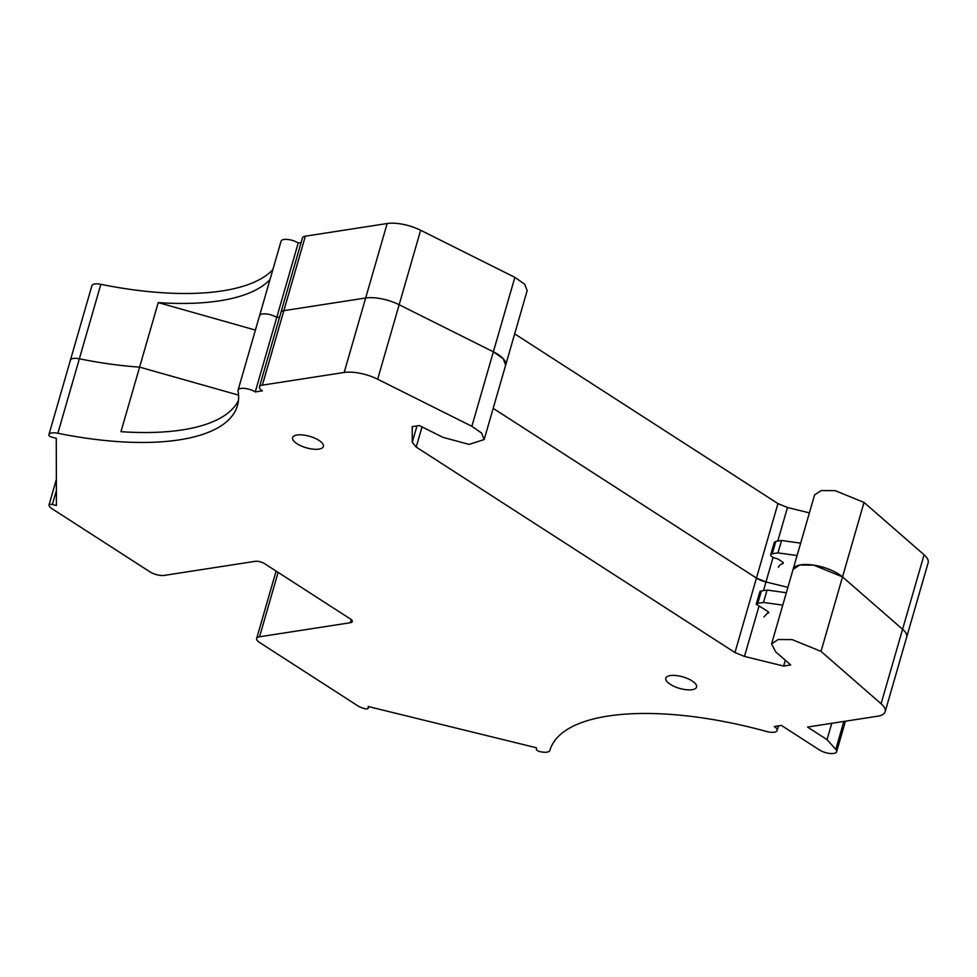 <?xml version="1.0" encoding="UTF-8"?>
<svg xmlns="http://www.w3.org/2000/svg" width="977" height="977" viewBox="0 0 977 977"><rect width="100%" height="100%" fill="white"/><g stroke="black" fill="none" stroke-linecap="round" stroke-linejoin="round"><path stroke-width="1.47" d="M881.083 703.745L902.577 629.273A27.845 10.393 16.1 0 1 906.656 637.212A27.845 10.393 -163.9 0 0 902.577 629.273L842.516 576.906L902.577 629.273L924.083 554.802L864.022 502.434L835.188 490.662L821.168 490.576L814.574 494.924L793.08 569.396L799.674 565.048L813.694 565.133L842.516 576.906A27.845 10.393 -163.9 0 0 813.694 565.133A27.845 10.393 -163.9 0 0 793.08 569.396L771.586 643.867L778.168 639.52L792.188 639.617L821.022 651.378L881.083 703.745A27.845 10.393 -163.9 0 1 885.162 711.683A27.845 10.393 -163.9 0 1 877.444 716.239L807.527 727.059L827.043 739.638L835.775 749.432A10.442 3.896 -163.9 0 1 836.63 751.74A10.442 3.896 -163.9 0 1 829.949 753.475A10.442 3.896 -163.9 0 1 819.459 749.957L781.368 725.398L774.236 726.497A10.442 3.896 -163.9 0 1 777.142 730.503A10.442 3.896 -163.9 0 1 766.359 731.443A209.579 78.221 -163.9 0 0 549.917 750.336A209.579 78.221 -163.9 0 0 549.88 750.446L549.88 750.446A10.442 3.896 -163.9 0 1 539.744 751.557A3.481 1.295 -163.9 0 1 536.41 749.396L536.41 747.771L368.207 706.518L368.207 708.142A3.481 1.295 -163.9 0 1 368.195 708.288A3.481 1.295 -163.9 0 1 364.885 708.679A10.442 3.896 -163.9 0 1 357.631 705.712L259.552 642.487A10.442 3.896 -163.9 0 1 256.646 638.494A10.442 3.896 -163.9 0 1 259.54 636.784L350.34 622.728A6.961 2.601 -163.9 0 0 352.27 621.592A6.961 2.601 -163.9 0 0 350.328 618.917L264.62 563.68A6.961 2.601 -163.9 0 0 255.107 561.335L164.307 575.392A10.442 3.896 -163.9 0 1 150.043 571.899L51.952 508.663A10.442 3.896 -163.9 0 1 48.997 505.048A3.481 1.295 -163.9 0 1 49.009 504.914A3.481 1.295 -163.9 0 1 52.355 504.535L56.422 505.536L56.275 438.27L52.221 437.269A3.481 1.295 -163.9 0 1 48.85 435.119A10.442 3.896 -163.9 0 1 48.911 434.655A10.442 3.896 -163.9 0 1 57.863 433.275A209.579 78.221 -163.9 0 0 237.472 405.565A209.579 78.221 -163.9 0 0 238.046 390.885A10.442 3.896 -163.9 0 1 238.07 390.153A10.442 3.896 -163.9 0 1 244.751 388.419A10.442 3.896 -163.9 0 1 255.241 391.936L298.229 242.992A10.442 3.896 16.1 0 0 287.739 239.463A10.442 3.896 16.1 0 0 281.071 241.197L259.577 315.669A10.442 3.896 16.1 0 1 266.245 313.947A10.442 3.896 16.1 0 1 276.735 317.464A10.442 3.896 -163.9 0 0 266.245 313.947A10.442 3.896 -163.9 0 0 259.577 315.669L238.07 390.153M763.477 590.609L765.98 581.974L787.889 587.348L765.98 581.974L756.454 578.066L493.177 408.349L756.454 578.066A13.922 5.203 -163.9 0 0 765.98 581.974L773.088 557.317M420.647 230.267L377.659 379.21L471.867 426.302L481.673 433.116L484.177 439.552L505.671 365.08L503.167 358.644L493.361 351.818L399.153 304.739L493.361 351.818A27.845 10.393 -163.9 0 1 505.671 365.08L527.165 290.609L524.661 284.173L514.855 277.346L420.647 230.267A27.845 10.393 16.1 0 0 387.161 223.525L305.349 236.178A10.442 3.896 16.1 0 0 302.455 237.887L280.961 312.359A10.442 3.896 16.1 0 1 283.855 310.662L365.667 297.997A27.845 10.393 16.1 0 1 399.153 304.739A27.845 10.393 -163.9 0 0 365.667 297.997L283.855 310.662A10.442 3.896 -163.9 0 0 280.961 312.359L259.467 386.843A10.442 3.896 -163.9 0 0 262.373 390.837L255.241 391.936M279.617 317.024L276.735 317.464L279.617 317.024M259.54 316.401A10.442 3.896 16.1 0 1 259.577 315.669M238.461 400.472A209.579 78.221 -163.9 0 1 120.965 431.675L139.589 367.132L238.571 395.123L139.589 367.132A209.579 78.221 16.1 0 1 79.357 358.791A10.442 3.896 -163.9 0 0 70.405 360.183A10.442 3.896 16.1 0 1 79.357 358.791A209.579 78.221 -163.9 0 0 139.589 367.132L158.225 302.589A209.579 78.221 16.1 0 0 269.994 279.581M70.344 360.647A10.442 3.896 16.1 0 1 70.405 360.183L91.899 285.699A10.442 3.896 16.1 0 1 100.851 284.319A209.579 78.221 16.1 0 0 272.852 269.652M301.111 242.552L298.229 242.992M809.383 512.876L787.474 507.503L777.948 503.595L514.684 333.878M924.083 554.802A27.845 10.393 16.1 0 1 928.15 562.74L885.162 711.683M255.412 330.079L158.225 302.589M484.177 439.552L469.094 444.388L442.972 437.354L419.328 425.545L412.233 426.644L412.27 442.3L416.214 447.063L734.96 652.538L744.474 656.446L783.627 666.045L790.723 664.946L775.653 651.806L771.586 643.867M377.659 379.21A27.845 10.393 -163.9 0 0 344.16 372.469L262.361 385.133A10.442 3.896 -163.9 0 0 259.467 386.843M692.119 680.932A16.011 5.972 -163.9 0 0 676.035 675.534A16.011 5.972 -163.9 0 0 665.801 678.185A16.011 5.972 -163.9 0 0 670.246 684.315A16.011 5.972 -163.9 0 0 686.342 689.725A16.011 5.972 -163.9 0 0 696.564 687.075A16.011 5.972 -163.9 0 0 692.119 680.932M318.917 440.358A16.011 5.972 -163.9 0 0 302.833 434.96A16.011 5.972 -163.9 0 0 292.599 437.611A16.011 5.972 -163.9 0 0 297.045 443.741A16.011 5.972 -163.9 0 0 313.141 449.151A16.011 5.972 -163.9 0 0 323.375 446.489A16.011 5.972 -163.9 0 0 318.917 440.358M785.313 660.232L783.627 666.045M827.043 739.638L831.757 723.31M800.651 543.163L781.576 540.501L775.86 541.38L774.321 542.296L770.706 554.68A5.569 2.088 -163.7 0 0 776.165 558.429A3.481 1.307 -163.7 0 1 778.608 559.442L782.284 561.824A3.481 1.307 -163.7 0 1 783.249 563.167A3.481 1.307 -163.7 0 1 782.711 563.631A27.845 10.454 -163.7 0 0 778.413 567.356M781.576 540.501L777.948 552.884L772.245 553.764A5.569 2.088 -163.7 0 0 770.706 554.68M797.073 555.559L777.948 552.884M782.76 605.142L763.477 602.443L757.773 603.322L756.222 604.238L767.812 611.382L768.24 613.19L768.777 612.726M768.569 612.042L763.941 616.914M756.222 604.238L759.85 591.842A5.569 2.088 16.3 0 1 761.388 590.938L757.773 603.322M786.338 592.746L767.092 590.047L761.388 590.938M767.092 590.047L763.477 602.443M864.022 502.434L821.022 651.378M787.474 507.503L777.777 541.087M777.948 503.595L734.96 652.538M514.855 277.346L471.867 426.302M344.16 372.469L387.161 223.525M262.361 385.133L305.349 236.178M57.863 433.275L100.851 284.319M56.361 479.499L49.058 504.804M56.385 490.564L52.355 504.535M412.27 442.3L416.996 425.899M416.214 447.063L422.04 426.888M744.474 656.446L758.763 606.949M843.847 721.441L835.775 749.432M368.647 706.627L368.207 708.142M278.127 572.375L259.54 636.784M351.244 619.601L350.34 622.728M783.041 562.496L782.711 563.631M775.86 541.38L772.245 553.764M56.361 479.438L49.009 504.914M70.405 360.183L48.911 434.655M845.447 721.185L836.63 751.74M778.486 725.85L777.142 730.503M368.671 706.64L368.195 708.288M276.1 571.081L256.646 638.494"/></g></svg>
